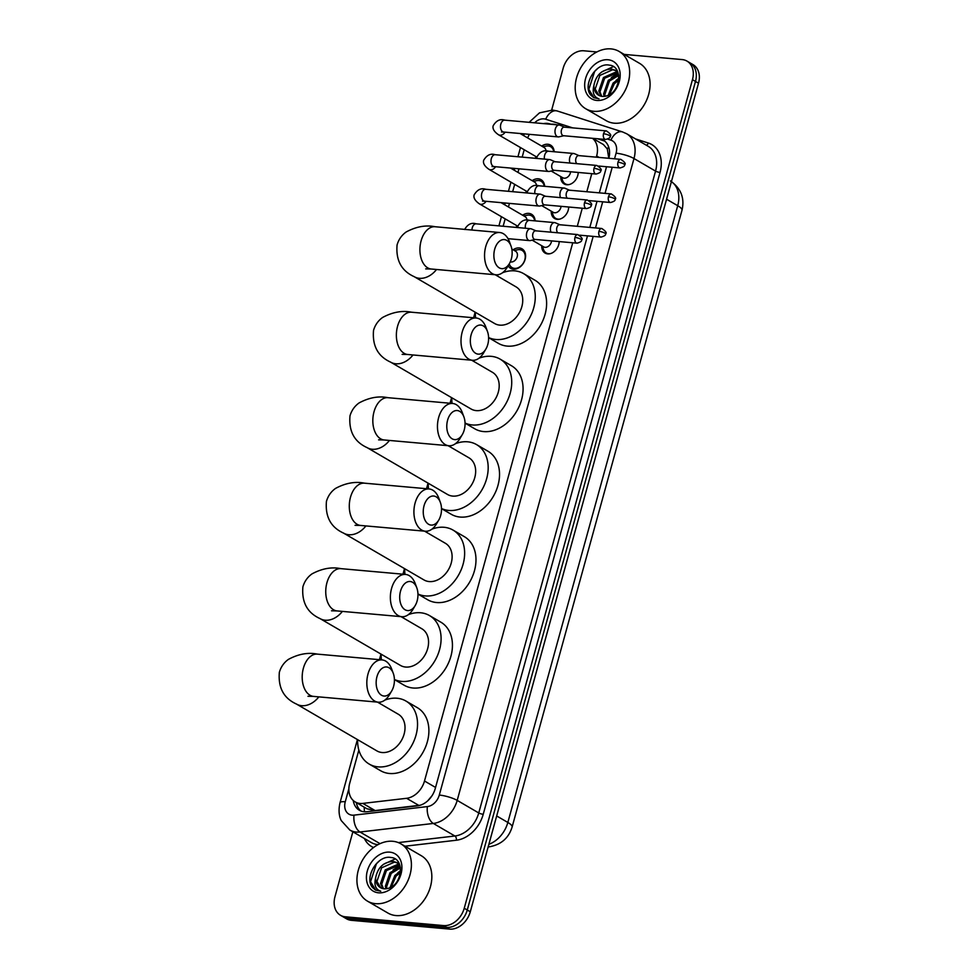 <?xml version="1.0" encoding="UTF-8"?>
<svg xmlns="http://www.w3.org/2000/svg" width="978" height="978" viewBox="0 0 978 978"><rect width="100%" height="100%" fill="white"/><g stroke="black" fill="none" stroke-linecap="round" stroke-linejoin="round"><path stroke-width="1.47" d="M559.171 241.578A10.611 7.971 120.2 0 1 547.704 253.889A10.611 7.971 120.2 0 1 545.113 253.082A10.611 7.971 120.2 0 1 541.751 245.747M568.695 207.006A10.611 7.971 120.2 0 1 557.228 219.329A10.611 7.971 120.2 0 1 554.636 218.51A10.611 7.971 120.2 0 1 551.274 211.187M578.206 172.446A10.611 7.971 120.2 0 1 566.751 184.756A10.611 7.971 120.2 0 1 564.159 183.95A10.611 7.971 120.2 0 1 560.797 176.615M513.108 249.781A11.284 8.484 120.2 0 1 519.245 247.947A11.284 8.484 120.2 0 1 522.007 248.815A11.284 8.484 120.2 0 1 524.501 261.138A11.284 8.484 120.2 0 1 513.401 269.182A11.284 8.484 120.2 0 1 510.638 268.327A11.284 8.484 120.2 0 1 508.144 265.735M522.631 215.221A11.284 8.484 120.2 0 1 528.768 213.387A11.284 8.484 120.2 0 1 531.531 214.243A11.284 8.484 120.2 0 1 535.113 220.869M532.154 180.661A11.284 8.484 120.2 0 1 538.291 178.815A11.284 8.484 120.2 0 1 541.054 179.683A11.284 8.484 120.2 0 1 544.624 186.309M541.678 146.089A11.284 8.484 120.2 0 1 547.814 144.255A11.284 8.484 120.2 0 1 550.565 145.111A11.284 8.484 120.2 0 1 554.147 151.749M551.127 124.292L549.978 123.925A19.902 14.951 -59.8 0 0 547.362 123.399A19.902 14.951 -59.8 0 0 543.499 123.607M608.781 158.289L607.301 148.937L603.389 144.536L592.729 138.326M427.753 800.799A19.902 11.443 -96.7 0 1 427.753 800.786L432.093 795.64M358.853 750.077L349.684 783.354A19.902 14.951 -59.8 0 0 355.185 801.923L366.958 808.782L375.112 810.566L420.296 805.212M529.428 134.341A19.902 14.951 -59.8 0 0 527.643 137.922M596.323 157.177L596.653 155.991A19.902 14.951 -59.8 0 0 592.46 138.301M355.185 801.923A19.902 14.951 -59.8 0 0 362.814 803.403L406.603 798.305A19.902 14.951 -59.8 0 0 424.501 781.006L572.741 242.788M577.289 226.309L582.265 208.228M586.812 191.737L591.788 173.656M524.208 149.732L522.179 157.116M518.951 168.815L517.973 172.397M514.685 184.304L512.655 191.688M509.44 203.387L508.45 206.957M505.174 218.864L503.132 226.248M526.127 192.886A11.284 8.484 120.2 0 1 526.14 190.967M516.604 227.458A11.284 8.484 120.2 0 1 516.616 225.539M535.651 158.326A11.284 8.484 120.2 0 1 535.663 156.407M624.196 54.401L682.106 59.572A19.902 14.951 120.2 0 1 686.972 61.088A19.902 14.951 120.2 0 1 692.461 79.67L464.244 908.244A19.902 14.951 120.2 0 1 443.572 925.579L345.332 916.802L348.364 918.562A19.902 14.951 120.2 0 1 343.498 917.046A19.902 14.951 120.2 0 0 348.364 918.562L446.604 927.34L348.364 918.562L351.383 920.322A19.902 14.951 120.2 0 1 346.53 918.807L340.478 915.274A19.902 14.951 120.2 0 1 334.977 896.692L352.862 831.801M464.244 908.244L467.264 910.005A19.902 14.951 120.2 0 1 446.604 927.34A19.902 14.951 120.2 0 0 467.264 910.005L695.492 81.431L467.264 910.005L470.296 911.765A19.902 14.951 120.2 0 1 449.623 929.1L351.383 920.322M686.972 61.088L689.991 62.861A19.902 14.951 120.2 0 1 695.492 81.431A19.902 14.951 120.2 0 0 689.991 62.861L693.023 64.621A19.902 14.951 120.2 0 1 698.524 83.203L470.296 911.765M556.237 124.744L556.225 124.744A19.902 14.951 -59.8 0 0 553.609 124.218A19.902 14.951 -59.8 0 0 550.981 124.243M551.678 110.001L563.206 68.13A19.902 14.951 120.2 0 1 583.878 50.795L596.873 51.956M345.332 916.802A19.902 14.951 120.2 0 1 340.478 915.274M608.854 158.289A19.902 14.951 -59.8 0 0 603.255 140.111A19.902 14.951 -59.8 0 0 601.005 139.108L600.822 139.047M353.254 800.505A19.902 14.951 -59.8 0 0 359.366 810.249A19.902 14.951 -59.8 0 0 366.994 811.728L417.349 805.86A19.902 14.951 -59.8 0 0 435.247 788.561L587.485 235.869M589.82 227.422L597.008 201.309M599.331 192.862L606.531 166.749M360.955 811.006A19.902 14.951 120.2 0 1 356.334 802.596M597.399 138.742L604.037 140.869A19.902 14.951 120.2 0 1 604.697 141.113M593.829 111.296A33.166 24.915 120.2 0 1 585.736 108.754A33.166 24.915 120.2 0 1 578.389 72.568A33.166 24.915 120.2 0 1 611.018 48.9A33.166 24.915 120.2 0 1 619.123 51.443A33.166 24.915 120.2 0 1 626.458 87.629A33.166 24.915 120.2 0 1 593.829 111.296M619.123 51.443L639.539 63.338A33.166 24.915 120.2 0 1 646.886 99.524A33.166 24.915 120.2 0 1 614.257 123.191A33.166 24.915 120.2 0 1 606.164 120.649L585.736 108.754M606.164 96.027C620.455 93.118 623.609 66.113 609.343 65.135C595.614 62.152 582.313 85.441 590.761 95.123L593.768 97.678L599.001 98.839C593.842 97.103 592.142 92.653 593.903 85.465A14.988 11.259 120.2 0 0 598.658 95.257A14.988 11.259 120.2 0 0 602.326 96.394A14.988 11.259 120.2 0 0 606.164 96.027M608.023 59.756A21.626 16.247 120.2 0 1 619.282 81.602A21.626 16.247 120.2 0 1 596.824 100.441A21.626 16.247 120.2 0 1 585.565 78.595A21.626 16.247 120.2 0 1 608.023 59.756M616.03 70.697L612.729 69.731L599.869 75.416L595.186 89.047L598.915 95.392M617.888 72.323L615.443 70.33L611.531 69.035C601.886 69.536 596.018 75.013 593.903 85.465M617.986 72.592L604.673 78.216L599.991 91.846L601.739 96.333M617.656 72.079L616.336 71.834L603.475 77.519L598.793 91.15L600.981 96.186M618.695 75.477L609.477 81.015L604.795 94.646L605.137 96.26M618.548 74.621L608.279 80.318L603.597 93.949L604.221 96.382M618.719 80.123L614.282 83.815L609.502 94.658M618.842 78.717L613.084 83.106L608.267 95.282M618.854 78.216L616.116 80.33M618.206 73.289L611.311 77.531M613.34 66.626L601.702 71.944M597.864 68.313L594.673 71.418L588.817 89.34L593.964 97.788M375.576 903.672A33.166 24.915 120.2 0 1 367.471 901.141A33.166 24.915 120.2 0 1 360.136 864.943A33.166 24.915 120.2 0 1 392.765 841.288A33.166 24.915 120.2 0 1 400.858 843.818A33.166 24.915 120.2 0 1 408.205 880.004A33.166 24.915 120.2 0 1 375.576 903.672M400.858 843.818L421.286 855.713A33.166 24.915 120.2 0 1 428.633 891.912A33.166 24.915 120.2 0 1 396.004 915.567A33.166 24.915 120.2 0 1 387.899 913.036L367.471 901.141M387.911 888.403C402.202 885.506 405.357 858.488 391.09 857.523C377.349 854.54 364.048 877.816 372.508 887.511L375.515 890.066L380.748 891.215C375.589 889.491 373.877 885.029 375.638 877.853A14.988 11.259 120.2 0 0 380.405 887.633A14.988 11.259 120.2 0 0 384.061 888.782A14.988 11.259 120.2 0 0 387.911 888.403M389.77 852.144A21.626 16.247 120.2 0 1 401.017 873.99A21.626 16.247 120.2 0 1 378.559 892.816A21.626 16.247 120.2 0 1 367.312 870.97A21.626 16.247 120.2 0 1 389.77 852.144M397.777 863.085L394.476 862.119L381.616 867.804L376.921 881.435L380.662 887.779M399.623 864.711L397.19 862.718L393.266 861.422C383.633 861.911 377.752 867.388 375.638 877.853M399.721 864.98L386.42 870.591L381.726 884.234L383.474 888.709M399.391 864.454L398.07 864.222L385.21 869.894L380.528 883.525L382.728 888.562M400.442 867.865L391.224 873.391L386.53 887.034L386.885 888.635M400.295 867.009L390.014 872.694L385.332 886.325L385.968 888.77M400.454 872.498L396.017 876.19L391.249 887.034M400.577 871.105L394.819 875.493L390.014 887.669M400.601 870.591L397.863 872.718M399.953 865.664L393.058 869.919M395.075 859.014L383.449 864.32M379.611 860.701L376.42 863.806L370.552 881.728L375.711 890.176M494.685 249.268A14.597 9.083 95.1 0 0 497.778 266.725A14.597 9.083 95.1 0 0 509.416 263.571A14.597 9.083 95.1 0 0 511.335 258.962A14.597 9.083 95.1 0 0 510.993 245.955A14.597 9.083 95.1 0 0 502.631 239.683A14.597 9.083 95.1 0 0 494.685 249.268M509.416 263.571L507.166 267.397A21.223 13.215 -84.9 0 1 495.956 274.794A21.223 13.215 -84.9 0 1 485.736 246.603A21.223 13.215 -84.9 0 1 499.734 232.519A21.223 13.215 -84.9 0 1 509.452 241.774L510.993 245.955M425.687 268.889L431.322 269.023A21.223 13.215 95.1 0 1 421.102 240.832A21.223 13.215 95.1 0 1 435.1 226.737C425.785 224.854 416.127 226.615 406.139 231.994C401.701 235.185 398.669 239.488 397.08 244.903C395.748 260.295 401.457 270.894 414.207 276.676L494.623 323.522A21.223 15.941 -59.8 0 0 499.807 325.136A21.223 15.941 -59.8 0 0 520.687 310.002A21.223 15.941 -59.8 0 0 515.993 286.835L495.21 274.732M502.558 272.728A36.479 27.408 120.2 0 1 514.758 270.857A36.479 27.408 120.2 0 1 523.67 273.657A36.479 27.408 120.2 0 1 531.751 313.461A36.479 27.408 120.2 0 1 495.858 339.488A36.479 27.408 120.2 0 1 488.597 337.557M475.614 317.936A36.479 27.408 120.2 0 1 475.369 312.3M496.726 275.613A36.479 27.408 120.2 0 1 498.389 274.659M523.67 273.657L535.015 280.258A36.479 27.408 120.2 0 1 543.096 320.075A36.479 27.408 120.2 0 1 507.203 346.102A36.479 27.408 120.2 0 1 498.303 343.315L488.597 337.654M471.139 334.745A14.597 9.083 95.1 0 0 474.232 352.202A14.597 9.083 95.1 0 0 485.883 349.048A14.597 9.083 95.1 0 0 487.79 344.439A14.597 9.083 95.1 0 0 487.447 331.432A14.597 9.083 95.1 0 0 479.086 325.161A14.597 9.083 95.1 0 0 471.139 334.745M485.883 349.048L483.621 352.875A21.223 13.215 -84.9 0 1 472.411 360.271A21.223 13.215 -84.9 0 1 462.191 332.08A21.223 13.215 -84.9 0 1 476.188 317.997A21.223 13.215 -84.9 0 1 485.907 327.251L487.447 331.432M402.141 354.366L407.777 354.501A21.223 13.215 95.1 0 1 397.557 326.31A21.223 13.215 95.1 0 1 411.555 312.214C402.239 310.332 392.581 312.092 382.594 317.471C378.156 320.662 375.136 324.965 373.535 330.381C372.202 345.772 377.911 356.371 390.662 362.153L471.078 409A21.223 15.941 -59.8 0 0 476.262 410.613A21.223 15.941 -59.8 0 0 497.142 395.479A21.223 15.941 -59.8 0 0 492.447 372.312L471.665 360.21M479.012 358.205A36.479 27.408 120.2 0 1 491.213 356.334A36.479 27.408 120.2 0 1 500.125 359.134A36.479 27.408 120.2 0 1 508.205 398.938A36.479 27.408 120.2 0 1 472.313 424.965A36.479 27.408 120.2 0 1 465.051 423.034M452.068 403.413A36.479 27.408 120.2 0 1 451.824 397.777M473.181 361.09A36.479 27.408 120.2 0 1 474.843 360.136M500.125 359.134L511.47 365.735A36.479 27.408 120.2 0 1 519.55 405.552A36.479 27.408 120.2 0 1 483.658 431.579A36.479 27.408 120.2 0 1 474.758 428.792L465.051 423.132M447.594 420.222A14.597 9.083 95.1 0 0 450.687 437.679A14.597 9.083 95.1 0 0 462.337 434.525A14.597 9.083 95.1 0 0 464.244 429.917A14.597 9.083 95.1 0 0 463.902 416.909A14.597 9.083 95.1 0 0 455.552 410.638A14.597 9.083 95.1 0 0 447.594 420.222M462.337 434.525L460.076 438.352A21.223 13.215 -84.9 0 1 448.865 445.748A21.223 13.215 -84.9 0 1 438.645 417.557A21.223 13.215 -84.9 0 1 452.643 403.474A21.223 13.215 -84.9 0 1 462.362 412.728L463.902 416.909M378.596 439.843L384.232 439.978A21.223 13.215 95.1 0 1 374.012 411.787A21.223 13.215 95.1 0 1 388.009 397.691C378.694 395.809 369.036 397.569 359.06 402.948C354.611 406.139 351.591 410.442 349.99 415.858C348.657 431.249 354.366 441.848 367.117 447.631L447.533 494.477A21.223 15.941 -59.8 0 0 452.716 496.09A21.223 15.941 -59.8 0 0 473.609 480.956A21.223 15.941 -59.8 0 0 468.902 457.79L448.12 445.687M455.467 443.682A36.479 27.408 120.2 0 1 467.667 441.811A36.479 27.408 120.2 0 1 476.579 444.611A36.479 27.408 120.2 0 1 484.66 484.416A36.479 27.408 120.2 0 1 448.768 510.443A36.479 27.408 120.2 0 1 441.506 508.511M428.523 488.89A36.479 27.408 120.2 0 1 428.278 483.254M449.648 446.567A36.479 27.408 120.2 0 1 451.298 445.613M476.579 444.611L487.936 451.213A36.479 27.408 120.2 0 1 496.005 491.029A36.479 27.408 120.2 0 1 460.112 517.056A36.479 27.408 120.2 0 1 451.213 514.269L441.506 508.609M424.061 505.699A14.597 9.083 95.1 0 0 427.141 523.157A14.597 9.083 95.1 0 0 438.792 520.003A14.597 9.083 95.1 0 0 440.699 515.394A14.597 9.083 95.1 0 0 440.357 502.386A14.597 9.083 95.1 0 0 432.007 496.115A14.597 9.083 95.1 0 0 424.061 505.699M438.792 520.003L436.53 523.829A21.223 13.215 -84.9 0 1 425.32 531.225A21.223 13.215 -84.9 0 1 415.1 503.034A21.223 13.215 -84.9 0 1 429.097 488.951A21.223 13.215 -84.9 0 1 438.816 498.205L440.357 502.386M355.051 525.32L360.686 525.455A21.223 13.215 95.1 0 1 350.479 497.264A21.223 13.215 95.1 0 1 364.464 483.169C355.148 481.286 345.491 483.046 335.515 488.425C331.065 491.616 328.046 495.919 326.444 501.335C325.112 516.726 330.821 527.325 343.571 533.108L424 579.954A21.223 15.941 -59.8 0 0 429.183 581.568A21.223 15.941 -59.8 0 0 450.063 566.433A21.223 15.941 -59.8 0 0 445.357 543.267L424.574 531.164M431.921 529.159A36.479 27.408 120.2 0 1 444.134 527.289A36.479 27.408 120.2 0 1 453.034 530.088A36.479 27.408 120.2 0 1 461.115 569.893A36.479 27.408 120.2 0 1 425.222 595.92A36.479 27.408 120.2 0 1 417.961 593.988M404.978 574.367A36.479 27.408 120.2 0 1 404.733 568.731M426.102 532.044A36.479 27.408 120.2 0 1 427.753 531.091M453.034 530.088L464.391 536.69A36.479 27.408 120.2 0 1 472.46 576.507A36.479 27.408 120.2 0 1 436.579 602.534A36.479 27.408 120.2 0 1 427.667 599.746L417.961 594.086M400.515 591.177A14.597 9.083 95.1 0 0 403.596 608.634A14.597 9.083 95.1 0 0 415.247 605.48A14.597 9.083 95.1 0 0 417.154 600.871A14.597 9.083 95.1 0 0 416.811 587.864A14.597 9.083 95.1 0 0 408.462 581.592A14.597 9.083 95.1 0 0 400.515 591.177M415.247 605.48L412.985 609.306A21.223 13.215 -84.9 0 1 401.775 616.702A21.223 13.215 -84.9 0 1 391.555 588.511A21.223 13.215 -84.9 0 1 405.552 574.428A21.223 13.215 -84.9 0 1 415.271 583.695L416.811 587.864M331.505 610.798L337.141 610.932A21.223 13.215 95.1 0 1 326.933 582.741A21.223 13.215 95.1 0 1 340.919 568.646C331.603 566.763 321.945 568.524 311.97 573.903C307.52 577.093 304.5 581.397 302.899 586.812C301.566 602.203 307.275 612.803 320.026 618.585L400.454 665.431A21.223 15.941 -59.8 0 0 405.638 667.045A21.223 15.941 -59.8 0 0 426.518 651.91A21.223 15.941 -59.8 0 0 421.811 628.744L401.041 616.641M408.388 614.636A36.479 27.408 120.2 0 1 420.589 612.766A36.479 27.408 120.2 0 1 429.489 615.565A36.479 27.408 120.2 0 1 437.569 655.37A36.479 27.408 120.2 0 1 401.677 681.397A36.479 27.408 120.2 0 1 394.415 679.465M381.432 659.844A36.479 27.408 120.2 0 1 381.188 654.209M402.557 617.521A36.479 27.408 120.2 0 1 404.207 616.568M429.489 615.565L440.846 622.167A36.479 27.408 120.2 0 1 448.914 661.984A36.479 27.408 120.2 0 1 413.034 688.011A36.479 27.408 120.2 0 1 404.122 685.223L394.415 679.563M376.97 676.654A14.597 9.083 95.1 0 0 380.051 694.111A14.597 9.083 95.1 0 0 391.701 690.957A14.597 9.083 95.1 0 0 393.608 686.348A14.597 9.083 95.1 0 0 393.278 673.341A14.597 9.083 95.1 0 0 384.916 667.069A14.597 9.083 95.1 0 0 376.97 676.654M391.701 690.957L389.44 694.783A21.223 13.215 -84.9 0 1 378.229 702.18A21.223 13.215 -84.9 0 1 368.009 673.989A21.223 13.215 -84.9 0 1 382.007 659.905A21.223 13.215 -84.9 0 1 391.738 669.172L393.278 673.341M307.96 696.275L313.596 696.409A21.223 13.215 95.1 0 1 303.388 668.218A21.223 13.215 95.1 0 1 317.373 654.123C308.058 652.24 298.4 654.001 288.424 659.38C283.975 662.571 280.955 666.874 279.353 672.289C278.033 687.693 283.742 698.28 296.481 704.062L376.909 750.908A21.223 15.941 -59.8 0 0 382.092 752.522A21.223 15.941 -59.8 0 0 402.973 737.388A21.223 15.941 -59.8 0 0 398.266 714.221L377.496 702.118M384.843 700.114A36.479 27.408 120.2 0 1 397.044 698.243A36.479 27.408 120.2 0 1 405.943 701.043A36.479 27.408 120.2 0 1 414.024 740.847A36.479 27.408 120.2 0 1 378.131 766.874A36.479 27.408 120.2 0 1 369.232 764.087A36.479 27.408 120.2 0 1 357.642 739.686M379.012 702.999A36.479 27.408 120.2 0 1 380.662 702.045M405.943 701.043L417.3 707.644A36.479 27.408 120.2 0 1 425.369 747.461A36.479 27.408 120.2 0 1 389.488 773.488A36.479 27.408 120.2 0 1 380.576 770.701L369.232 764.087M553.731 151.712A9.951 7.469 -59.8 0 0 550.651 146.712A9.951 7.469 -59.8 0 0 548.218 145.954A9.951 7.469 -59.8 0 0 546.091 146.101L542.9 146.81M560.272 125.343A5.966 3.716 95.1 0 0 559.991 125.196A5.966 3.716 95.1 0 0 559.257 125.013A5.966 3.716 95.1 0 0 555.321 128.974A5.966 3.716 95.1 0 0 557.179 136.578A5.966 3.716 95.1 0 0 558.206 136.908A5.966 3.716 95.1 0 0 558.951 136.859L563.78 135.746M564.807 127.262A4.315 2.69 95.1 0 0 564.282 127.128A4.315 2.69 95.1 0 0 561.445 129.988A4.315 2.69 95.1 0 0 562.778 135.477A4.315 2.69 95.1 0 0 563.524 135.722L605.602 139.475C609.037 138.534 610.553 137.482 610.15 136.333A4.315 0.941 15.4 0 0 609.343 135.477A4.315 0.941 -164.6 0 0 603.524 133.754A4.315 2.69 95.1 0 0 605.602 139.475M546.005 151.125A5.966 4.487 -59.8 0 0 544.11 147.507L520.051 133.497M544.208 186.272A9.951 7.469 -59.8 0 0 541.127 181.285A9.951 7.469 -59.8 0 0 538.707 180.514A9.951 7.469 -59.8 0 0 536.567 180.673L533.377 181.37M550.761 159.915A5.966 3.716 95.1 0 0 550.467 159.769A5.966 3.716 95.1 0 0 549.746 159.585A5.966 3.716 95.1 0 0 545.81 163.546A5.966 3.716 95.1 0 0 547.668 171.138A5.966 3.716 95.1 0 0 548.682 171.468A5.966 3.716 95.1 0 0 549.428 171.419L554.269 170.306M555.284 161.822A4.315 2.69 95.1 0 0 554.758 161.7A4.315 2.69 95.1 0 0 551.922 164.561A4.315 2.69 95.1 0 0 553.267 170.05A4.315 2.69 95.1 0 0 554 170.282L596.079 174.047C599.526 173.106 601.03 172.055 600.626 170.893A4.315 0.941 15.4 0 0 599.832 170.05A4.315 0.941 -164.6 0 0 594.013 168.314A4.315 2.69 95.1 0 0 596.079 174.047M536.482 185.698A5.966 4.487 -59.8 0 0 534.587 182.079L510.54 168.069M534.685 220.832A9.951 7.469 -59.8 0 0 531.604 215.845A9.951 7.469 -59.8 0 0 529.184 215.087A9.951 7.469 -59.8 0 0 527.044 215.233L523.853 215.93M541.237 194.475A5.966 3.716 95.1 0 0 540.944 194.329A5.966 3.716 95.1 0 0 540.223 194.145A5.966 3.716 95.1 0 0 536.286 198.106A5.966 3.716 95.1 0 0 538.144 205.71A5.966 3.716 95.1 0 0 539.159 206.04A5.966 3.716 95.1 0 0 539.905 205.991L544.746 204.879M545.773 196.395A4.315 2.69 95.1 0 0 545.247 196.26A4.315 2.69 95.1 0 0 542.399 199.121A4.315 2.69 95.1 0 0 543.744 204.61A4.315 2.69 95.1 0 0 544.477 204.854L586.568 208.607C590.003 207.666 591.519 206.615 591.103 205.453A4.315 0.941 15.4 0 0 590.309 204.61A4.315 0.941 -164.6 0 0 584.489 202.886A4.315 2.69 95.1 0 0 586.568 208.607M526.959 220.258A5.966 4.487 -59.8 0 0 525.064 216.639L501.017 202.629M509.257 263.84L509.293 263.938A9.951 7.469 -59.8 0 0 512.069 267.605A9.951 7.469 -59.8 0 0 514.501 268.363A9.951 7.469 -59.8 0 0 524.294 261.273A9.951 7.469 -59.8 0 0 522.093 250.417A9.951 7.469 -59.8 0 0 519.66 249.647A9.951 7.469 -59.8 0 0 517.521 249.793L514.33 250.502M510.308 261.847A5.966 4.487 -59.8 0 0 510.993 261.982A5.966 4.487 -59.8 0 0 516.873 257.715A5.966 4.487 -59.8 0 0 515.553 251.212L511.824 249.035M531.714 229.048A5.966 3.716 95.1 0 0 531.421 228.901A5.966 3.716 95.1 0 0 530.699 228.718A5.966 3.716 95.1 0 0 526.763 232.678A5.966 3.716 95.1 0 0 528.621 240.27A5.966 3.716 95.1 0 0 529.636 240.6A5.966 3.716 95.1 0 0 530.382 240.551L535.223 239.439M536.25 230.955A4.315 2.69 95.1 0 0 535.724 230.82A4.315 2.69 95.1 0 0 532.876 233.693A4.315 2.69 95.1 0 0 534.22 239.17A4.315 2.69 95.1 0 0 534.954 239.414L577.044 243.167C580.48 242.226 581.996 241.187 581.58 240.026A4.315 0.941 15.4 0 0 580.785 239.182A4.315 0.941 -164.6 0 0 574.966 237.446A4.315 2.69 95.1 0 0 577.044 243.167M561.494 177.03L562.46 180.148A9.951 7.469 -59.8 0 0 565.247 183.815A9.951 7.469 -59.8 0 0 567.668 184.573A9.951 7.469 -59.8 0 0 569.428 184.5M551.176 171.016L562.705 177.727A5.966 4.487 -59.8 0 0 564.159 178.192A5.966 4.487 -59.8 0 0 570.59 171.761M574.734 153.827A5.966 3.716 95.1 0 0 574.441 153.68A5.966 3.716 95.1 0 0 573.719 153.497A5.966 3.716 95.1 0 0 569.783 157.458A5.966 3.716 95.1 0 0 570.027 163.057M579.269 155.734A4.315 2.69 95.1 0 0 578.744 155.6A4.315 2.69 95.1 0 0 575.895 158.473A4.315 2.69 95.1 0 0 576.861 163.668M551.971 211.59L552.937 214.708A9.951 7.469 -59.8 0 0 555.724 218.375A9.951 7.469 -59.8 0 0 558.157 219.145A9.951 7.469 -59.8 0 0 559.905 219.072M541.653 205.588L553.181 212.299A5.966 4.487 -59.8 0 0 554.648 212.752A5.966 4.487 -59.8 0 0 561.066 206.334M565.211 188.387A5.966 3.716 95.1 0 0 564.917 188.241A5.966 3.716 95.1 0 0 564.196 188.057A5.966 3.716 95.1 0 0 560.26 192.018A5.966 3.716 95.1 0 0 560.516 197.629M569.746 190.307A4.315 2.69 95.1 0 0 569.22 190.172A4.315 2.69 95.1 0 0 566.372 193.033A4.315 2.69 95.1 0 0 567.338 198.228M542.46 246.163L543.413 249.28A9.951 7.469 -59.8 0 0 546.201 252.947A9.951 7.469 -59.8 0 0 548.634 253.705A9.951 7.469 -59.8 0 0 550.382 253.632M532.142 240.148L543.67 246.859A5.966 4.487 -59.8 0 0 545.125 247.324A5.966 4.487 -59.8 0 0 551.543 240.894M555.687 222.947A5.966 3.716 95.1 0 0 555.406 222.813A5.966 3.716 95.1 0 0 554.673 222.617A5.966 3.716 95.1 0 0 550.736 226.59A5.966 3.716 95.1 0 0 550.993 232.189M560.223 224.867A4.315 2.69 95.1 0 0 559.697 224.732A4.315 2.69 95.1 0 0 556.861 227.593A4.315 2.69 95.1 0 0 557.815 232.801M364.501 811.789A19.902 11.443 -96.7 0 1 364.256 807.217M607.301 148.937A19.902 12.958 -72.2 0 1 608.671 146.957M599.111 157.421L596.653 155.991M435.552 787.449L424.501 781.006M418.902 805.456L406.603 798.305M375.112 810.566L362.814 803.403M512.117 827.009A23.215 5.086 -164.6 0 0 507.839 822.461L677.717 205.71A23.215 5.086 15.4 0 1 681.996 210.27L512.117 827.009C508.707 838.048 501.152 844.65 489.452 846.777A23.215 13.35 -96.7 0 1 488.181 846.826M488.866 844.32A26.528 19.927 -59.8 0 0 507.839 822.461L496.677 815.958M666.556 199.219L677.717 205.71A26.528 19.927 -59.8 0 0 671.409 181.602M698.524 83.203L692.461 79.67M449.623 929.1L443.572 925.579M572.668 127.873L545.7 119.23A13.264 9.963 -59.8 0 0 543.964 118.876A13.264 9.963 -59.8 0 0 534.611 122.812M348.865 788.708L345.258 801.777A13.264 9.963 -59.8 0 0 352.166 815.175A13.264 9.963 -59.8 0 0 354.012 815.139L427.362 806.593A13.264 9.963 -59.8 0 0 439.293 795.065L593.169 236.383M614.539 158.803L616.079 153.204A13.264 2.91 15.4 0 1 633.988 158.534L655.553 171.101A26.528 19.927 -59.8 0 0 648.231 146.321L626.666 133.766A26.528 19.927 120.2 0 1 633.988 158.534L457.191 800.395A26.528 19.927 120.2 0 1 433.34 823.452L359.99 831.997A26.528 19.927 120.2 0 1 356.298 832.058A26.528 19.927 120.2 0 1 349.818 830.029L371.383 842.584A26.528 19.927 -59.8 0 0 377.863 844.613A26.528 19.927 -59.8 0 0 378.058 844.637M380.014 843.659L359.99 831.997A13.264 7.628 -96.7 0 1 354.012 815.139M635.517 138.925L648.414 143.057A29.853 22.421 120.2 0 1 660.028 172.434L483.23 814.283A29.853 22.421 120.2 0 1 456.396 840.224L404.965 846.215M373.547 847.523A29.853 22.421 120.2 0 1 364.391 838.513M427.362 806.593A13.264 7.628 -96.7 0 0 433.34 823.452L454.892 836.007A26.528 19.927 -59.8 0 0 478.755 812.95L655.553 171.101A3.313 0.721 -164.6 0 0 660.028 172.434M398.352 842.596L454.892 836.007A3.313 1.907 83.3 0 1 456.396 840.224M439.293 795.065A13.264 2.91 15.4 0 1 457.191 800.395L478.755 812.95A3.313 0.721 -164.6 0 0 483.23 814.283M616.079 153.204A13.264 9.963 -59.8 0 0 610.92 140.16L607.729 139.133M529.11 134.316L528.792 135.477M595.504 227.935L602.692 201.823M605.027 193.363L612.216 167.25M646.238 145.16A3.313 2.164 107.8 0 0 648.414 143.057M610.92 140.16A13.264 8.643 -72.2 0 1 622.546 131.932L557.326 111.003A13.264 8.643 -72.2 0 0 545.7 119.23M357.422 739.551L340.038 802.657A13.264 2.91 15.4 0 1 345.258 801.777M604.037 140.869L601.005 139.108M414.207 276.676A21.223 15.941 -59.8 0 0 419.391 278.302A21.223 15.941 -59.8 0 0 436.543 269.488M390.662 362.153A21.223 15.941 -59.8 0 0 395.846 363.779A21.223 15.941 -59.8 0 0 412.997 354.965M367.117 447.631A21.223 15.941 -59.8 0 0 372.3 449.257A21.223 15.941 -59.8 0 0 389.452 440.442M343.571 533.108A21.223 15.941 -59.8 0 0 348.755 534.734A21.223 15.941 -59.8 0 0 365.919 525.919M320.026 618.585A21.223 15.941 -59.8 0 0 325.209 620.211A21.223 15.941 -59.8 0 0 342.373 611.397M296.481 704.062A21.223 15.941 -59.8 0 0 301.664 705.688A21.223 15.941 -59.8 0 0 318.828 696.874M610.15 136.333C611.629 135.392 610.37 133.583 606.372 130.893A4.315 2.69 95.1 0 0 603.524 133.754M536.934 157.152L498.45 134.732A5.966 4.487 -59.8 0 0 499.917 135.196A5.966 4.487 -59.8 0 0 505.125 132.164M498.45 134.732C494.147 131.712 492.386 128.741 493.156 125.807C496.262 120.538 500.125 118.656 504.77 120.147A5.966 3.716 95.1 0 0 500.834 124.108A5.966 3.716 95.1 0 0 500.736 124.463A5.966 3.716 95.1 0 0 503.707 132.042L501.555 132.006L502.509 131.602M600.626 170.893C602.106 169.964 600.847 168.143 596.849 165.453A4.315 2.69 95.1 0 0 594.013 168.314M527.399 191.798L488.939 169.304A5.966 4.487 -59.8 0 0 490.394 169.756A5.966 4.487 -59.8 0 0 495.614 166.737M488.939 169.304C484.623 166.284 482.863 163.302 483.633 160.368C486.738 155.099 490.601 153.216 495.247 154.72A5.966 3.716 95.1 0 0 491.311 158.68A5.966 3.716 95.1 0 0 491.225 159.035A5.966 3.716 95.1 0 0 494.183 166.602L492.032 166.578L492.985 166.162M591.103 205.453C592.582 204.524 591.323 202.715 587.326 200.013A4.315 2.69 95.1 0 0 584.489 202.886M517.888 226.285L479.416 203.864A5.966 4.487 -59.8 0 0 480.87 204.329A5.966 4.487 -59.8 0 0 486.09 201.297M479.416 203.864C475.112 200.845 473.34 197.874 474.11 194.94C477.215 189.671 481.09 187.776 485.724 189.28A5.966 3.716 95.1 0 0 481.787 193.241A5.966 3.716 95.1 0 0 481.702 193.595A5.966 3.716 95.1 0 0 484.66 201.175L482.509 201.138L483.474 200.734M581.58 240.026C583.059 239.084 581.812 237.275 577.815 234.586A4.315 2.69 95.1 0 0 574.966 237.446M464.599 229.5C467.692 224.231 471.567 222.348 476.2 223.84A5.966 3.716 95.1 0 0 472.264 227.813A5.966 3.716 95.1 0 0 472.178 228.167A5.966 3.716 95.1 0 0 471.934 230.038M617.986 162.226A4.315 0.941 -164.6 0 1 623.805 163.962A4.315 0.941 15.4 0 1 624.6 164.805C626.079 163.864 624.832 162.055 620.822 159.365A4.315 2.69 95.1 0 0 617.986 162.226A4.315 2.69 95.1 0 0 620.064 167.947L598.67 166.04M536.849 158.424L536.983 156.908C540.076 151.639 543.951 149.744 548.585 151.248A5.966 3.716 95.1 0 0 544.66 155.209A5.966 3.716 95.1 0 0 544.563 155.563A5.966 3.716 95.1 0 0 544.428 159.108M608.463 196.786A4.315 0.941 -164.6 0 1 614.282 198.522A4.315 0.941 15.4 0 1 615.076 199.365C616.568 198.436 615.309 196.615 611.311 193.925A4.315 2.69 95.1 0 0 608.463 196.786A4.315 2.69 95.1 0 0 610.541 202.519L589.147 200.612M527.325 192.996L527.46 191.468C530.565 186.199 534.428 184.316 539.074 185.808A5.966 3.716 95.1 0 0 535.137 189.781A5.966 3.716 95.1 0 0 535.039 190.135A5.966 3.716 95.1 0 0 534.905 193.668M598.939 231.358A4.315 0.941 -164.6 0 1 604.759 233.094A4.315 0.941 15.4 0 1 605.553 233.938C607.045 232.996 605.785 231.187 601.788 228.497A4.315 2.69 95.1 0 0 598.939 231.358A4.315 2.69 95.1 0 0 601.018 237.079L579.624 235.172M517.802 227.556L517.937 226.04C521.042 220.771 524.905 218.876 529.55 220.38A5.966 3.716 95.1 0 0 525.614 224.341A5.966 3.716 95.1 0 0 525.528 224.696A5.966 3.716 95.1 0 0 525.382 228.241M681.996 210.27C684.832 198.057 680.969 188.277 670.382 180.942M489.452 846.777L488.156 846.936M557.326 111.003L552.704 110.074L539.477 112.873L529.11 122.323M626.666 133.766L622.546 131.932M340.038 802.657C337.642 812.889 340.381 818.953 341.261 820.603L349.818 830.029M524.257 133.876L523.756 135.661M520.479 147.568L517.949 156.737M514.734 168.436L514.245 170.221M510.956 182.128L508.438 191.309M505.21 203.008L504.721 204.793M501.445 216.7L498.914 225.869M475.137 312.165L473.596 317.764M451.591 397.643L450.051 403.242M428.058 483.12L426.518 488.719M404.513 568.597L402.973 574.196M380.968 654.074L379.427 659.673M615.443 70.33L616.641 71.027M397.19 862.718L398.388 863.415M431.322 269.023L495.956 274.794M435.1 226.737L499.734 232.519M407.777 354.501L472.411 360.271M411.555 312.214L476.188 317.997M384.232 439.978L448.865 445.748M388.009 397.691L452.643 403.474M360.686 525.455L425.32 531.225M364.464 483.169L429.097 488.951M337.141 610.932L401.775 616.702M340.919 568.646L405.552 574.428M313.596 696.409L378.229 702.18M317.373 654.123L382.007 659.905M503.707 132.042L558.206 136.908M550.651 146.712L553.365 148.289M504.77 120.147L559.257 125.013M564.55 127.152L559.991 125.196M606.372 130.893L564.282 127.128M494.183 166.602L548.682 171.468M541.127 181.285L543.841 182.862M495.247 154.72L549.746 159.585M555.027 161.725L550.467 159.769M596.849 165.453L554.758 161.7M484.66 201.175L539.159 206.04M531.604 215.845L534.318 217.422M485.724 189.28L540.223 194.145M545.516 196.285L540.944 194.329M587.326 200.013L545.247 196.26M512.069 267.605L514.783 269.182M508.022 238.669L529.636 240.6M522.093 250.417L524.795 251.994M476.2 223.84L530.699 228.718M535.993 230.845L531.421 228.901M577.815 234.586L535.724 230.82M565.247 183.815L566.885 184.769M548.585 151.248L573.719 153.497M579.013 155.624L574.441 153.68M620.822 159.365L578.744 155.6M620.064 167.947C623.499 167.006 625.015 165.967 624.6 164.805M555.724 218.375L557.362 219.341M539.074 185.808L564.196 188.057M569.489 190.197L564.917 188.241M611.311 193.925L569.22 190.172M610.541 202.519C613.976 201.578 615.492 200.527 615.076 199.365M546.201 252.947L547.839 253.901M529.55 220.38L554.673 222.617M559.966 224.757L555.406 222.813M601.788 228.497L559.697 224.732M601.018 237.079C604.453 236.138 605.969 235.087 605.553 233.938"/></g></svg>

